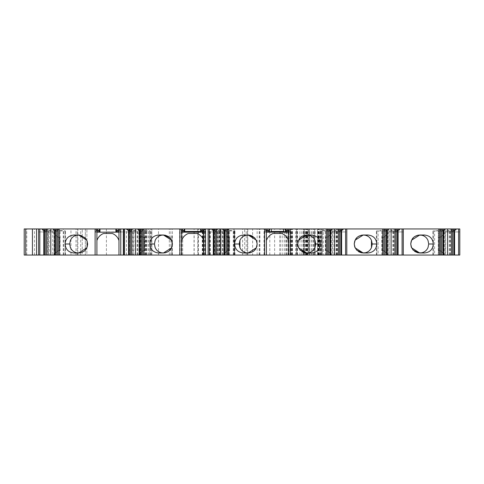 <?xml version="1.0" encoding="UTF-8"?>
<svg xmlns="http://www.w3.org/2000/svg" width="484" height="484" viewBox="0 0 484 484"><rect width="100%" height="100%" fill="white"/><g stroke="black" fill="none" stroke-linecap="round" stroke-linejoin="round"><path stroke-width="0.36" stroke-dasharray="2.42 1.81" d="M288.482 230.481L290.007 231.164L290.007 232.187L285.923 232.187L285.923 230.239L285.409 230.239L285.409 232.187L269.485 232.187L269.485 230.239L268.971 230.239L268.971 232.187L264.893 232.187L266.418 232.187L266.418 230.481M290.007 232.187L288.482 232.187L288.482 240.572A11.301 11.301 0 0 0 281.815 233.476L273.079 233.476A11.301 11.301 0 0 0 266.418 240.566L266.418 232.187M200.654 228.95L200.654 232.187L184.731 232.187L184.731 228.95M184.731 230.239L184.222 230.239L184.222 232.187L181.663 232.187L181.663 255.05M205.252 232.187L203.728 232.187L203.728 230.753L205.252 231.164L205.252 232.187L201.169 232.187L201.169 230.239L200.654 230.239M171.893 255.05L171.893 235.526L171.893 255.05M87.138 244.003A8.476 8.476 0 0 0 87.138 243.966L87.138 246.997M79.66 252.89L80.495 252.805C83.786 252.116 86.001 250.198 87.138 247.046M79.576 252.896L80.495 252.896M86.866 240.324L87.652 243.996L87.229 240.917L81.675 235.526L79.66 235.115M80.495 235.109L79.582 235.109M115.9 228.95L115.9 232.187L99.976 232.187L99.976 228.95M99.976 230.239L99.468 230.239L99.468 232.187L95.384 232.187L96.909 232.187L96.909 230.481M120.498 232.187L118.973 232.187L118.973 230.753L120.498 231.164L120.498 232.187L116.414 232.187L116.414 230.239L115.9 230.239M439.43 237.323L438.48 237.323L438.48 250.682L439.43 250.682L439.43 237.323L440.537 237.323L445.933 231.933L459.8 231.933L445.933 231.933L440.537 237.323L438.48 237.323L438.48 250.682L440.537 250.682L439.43 250.682M382.923 237.323L381.979 237.323L381.979 250.682L382.923 250.682L382.923 237.323L384.036 237.323L389.426 231.933L403.299 231.933L403.299 228.95M388.912 255.05L388.398 255.05L384.036 250.682L388.398 255.05L403.299 255.05L388.912 255.05L388.912 232.447L384.036 237.323L381.979 237.323L381.979 250.682L384.036 250.682L382.923 250.682M326.422 237.323L325.478 237.323L325.478 250.682L326.422 250.682L326.422 237.323L327.529 237.323L332.925 231.933L346.792 231.933L346.78 228.95L459.8 228.95L459.8 255.05L459.8 231.933L459.8 255.05L445.419 255.05L445.419 232.447M318.557 255.05L318.557 228.95L319.216 228.95L319.216 255.05L318.557 255.05L346.792 255.05L346.78 231.933L332.925 231.933L327.529 237.323L325.478 237.323L325.478 250.682L327.529 250.682L326.422 250.682M228.478 250.682L229.422 250.682L229.422 237.323L228.478 237.323L228.478 250.682L227.365 250.682L223.003 255.05L208.108 255.05L208.108 228.95M208.108 255.05L223.003 255.05L227.365 250.682L229.422 250.682L229.422 237.323L227.365 237.323L221.974 231.933L208.108 231.933L221.974 231.933L227.365 237.323L228.478 237.323M143.724 250.682L144.668 250.682L144.668 237.323L143.724 237.323L143.724 250.682L142.611 250.682L138.249 255.05L123.353 255.05L123.353 228.95M123.353 255.05L138.249 255.05L142.611 250.682L144.668 250.682L144.668 237.323L142.611 237.323L137.22 231.933L123.353 231.933L137.22 231.933L142.611 237.323L143.724 237.323M58.969 250.682L59.913 250.682L59.913 237.323L58.969 237.323L58.969 250.682L57.856 250.682L53.494 255.05L38.599 255.05L38.599 228.95L38.599 231.933L52.466 231.933L38.599 231.933L38.599 228.95M38.599 255.05L53.494 255.05L57.856 250.682L59.913 250.682L59.913 237.323L57.856 237.323L58.969 237.323M26.765 255.05L26.765 228.95L24.2 228.95L24.2 255.05L135.423 255.05L135.423 228.95L234.099 228.95L234.226 255.05L213.414 255.05L234.099 255.05M26.765 228.95L135.411 228.95L86.89 228.95L135.387 228.95L135.387 231.933L129.603 231.933L129.603 228.95L129.603 255.05L86.89 255.05L123.862 255.05L123.862 228.95L123.862 255.05L135.387 255.05L129.603 255.05M55.545 228.95L82.244 228.95L55.545 228.95L55.545 255.05L32.44 255.05L59.024 255.05L59.024 228.95M47.922 228.95L46.948 228.95L47.922 228.95L47.922 229.876L49.132 230.499L54.045 230.904L47.958 230.904M58.909 228.95L57.941 228.95L58.909 228.95L58.909 229.876L60.119 230.499L65.485 230.904L55.509 230.904L55.509 230.499M132.677 228.95L131.702 228.95L132.677 228.95L132.677 229.876L133.887 230.499L139.247 230.904L129.27 230.904L129.27 230.499M143.663 228.95L142.695 228.95L143.663 228.95L143.663 229.876L144.873 230.499L150.24 230.904L140.263 230.904L140.263 230.499M217.431 228.95L216.457 228.95L217.431 228.95L217.431 229.876L218.641 230.499L224.001 230.904L214.025 230.904L214.025 230.499M228.418 228.95L227.45 228.95L228.418 228.95L228.418 229.876L229.628 230.499L234.994 230.904L225.018 230.904L225.018 230.499M326.482 228.95L327.45 228.95L326.482 228.95L326.482 229.876L327.45 229.876M337.469 228.95L338.437 228.95L337.469 228.95L337.469 229.876L338.437 229.876M382.983 228.95L383.951 228.95L382.983 228.95L382.983 229.876L383.951 229.876M393.976 228.95L394.944 228.95L393.976 228.95L393.976 229.876L394.944 229.876M439.484 228.95L440.452 228.95L439.484 228.95L439.484 229.876L440.452 229.876M450.477 228.95L451.445 228.95L450.477 228.95L450.477 229.876L451.445 229.876M318.557 228.95L346.78 228.95L346.792 255.05L438.48 255.05L438.48 228.95M234.099 228.95L319.21 228.95M244.668 228.95L202.663 228.95L244.668 228.95L244.668 255.05L247.754 255.05L202.663 255.05L244.668 255.05M252.624 228.95L219.216 228.95L259.884 228.95L252.624 228.95L252.624 255.05L219.216 255.05L252.624 255.05M85.323 228.95L85.323 255.05L85.323 228.95L86.866 228.95L85.323 228.95L85.323 255.05L86.866 255.05L86.89 228.95L86.866 255.05L85.323 255.05L85.323 231.933M135.423 255.05L203.226 255.05L203.226 228.95L203.226 255.05L213.414 255.05L194.054 255.05L214.497 255.05L214.497 228.95M57.856 237.323L52.466 231.933L57.856 237.323M266.418 255.05L266.418 240.566M288.482 255.05L288.482 240.572M135.369 255.05L135.363 228.95M438.48 255.05L459.8 255.05L444.905 255.05L440.537 250.682L444.905 255.05L445.419 255.05M453.877 230.499L453.877 230.904L443.901 230.904L447.113 230.904L450.477 229.876M453.877 255.05L453.877 230.904M445.619 255.05L451.445 255.05L443.901 255.05L445.619 255.05L445.619 230.904M449.267 255.05L449.267 230.499M449.993 255.05L449.993 230.221M442.884 230.499L442.884 230.904L432.914 230.904L436.12 230.904L439.484 229.876M442.884 255.05L442.884 230.904M434.626 255.05L440.452 255.05L432.914 255.05L434.626 255.05L434.626 230.904M438.274 255.05L438.274 230.499M439 255.05L439 230.221M388.912 232.447L389.426 231.933L403.299 231.933L403.299 255.05M397.376 230.499L397.376 230.904L387.4 230.904L390.606 230.904L393.976 229.876M397.376 255.05L397.376 230.904M389.118 255.05L394.944 255.05L387.4 255.05L389.118 255.05L389.118 230.904M392.76 255.05L392.76 230.499M393.486 255.05L393.486 230.221M386.383 230.499L386.383 230.904L376.407 230.904L379.619 230.904L382.983 229.876M386.383 255.05L386.383 230.904M378.125 255.05L383.951 255.05L376.407 255.05L378.125 255.05L378.125 230.904M381.773 255.05L381.773 230.499M382.499 255.05L382.499 230.221M331.897 255.05L327.529 250.682L331.897 255.05M340.869 230.499L340.869 230.904L330.899 230.904L334.105 230.904L337.469 229.876M340.869 255.05L340.869 230.904M332.611 255.05L338.437 255.05L330.899 255.05L332.611 255.05L332.611 230.904M336.259 255.05L336.259 230.499M336.985 255.05L336.985 230.221M329.882 230.499L329.882 230.904L319.906 230.904L323.112 230.904L326.482 229.876M329.882 255.05L329.882 230.904M321.624 255.05L327.45 255.05L319.906 255.05L321.624 255.05L321.624 230.904M325.266 255.05L325.266 230.499M325.992 255.05L325.992 230.221M288.482 230.753L288.482 232.187M306.953 235.036L305.773 235.115M302.058 236.319L300.134 237.892M300.207 250.192L302.173 251.753M305.773 252.896L306.953 252.969M247.947 252.969L249.127 252.896M252.842 251.686L254.759 250.119M254.693 237.813L252.727 236.252M249.121 235.115L247.947 235.036M266.418 230.753L264.893 231.164L264.893 232.187M228.902 255.05L234.54 255.05L227.45 255.05L228.902 255.05L228.902 230.221M229.628 255.05L229.628 230.499M233.276 255.05L233.276 230.904M234.54 255.05L234.994 255.05L234.54 255.05L234.54 230.904L234.54 255.05M225.018 255.05L225.018 230.904M217.915 255.05L223.547 255.05L216.457 255.05L217.915 255.05L217.915 230.221M218.641 255.05L218.641 230.499M222.289 255.05L222.289 230.904M223.547 255.05L224.001 255.05L223.547 255.05L223.547 230.904L223.547 255.05M214.025 255.05L214.025 230.904M203.728 255.05L203.728 240.572A11.301 11.301 0 0 0 197.061 233.476L188.324 233.476A11.301 11.301 0 0 0 181.663 240.566M203.728 232.187L203.728 240.572M363.454 235.036L362.274 235.115M358.565 236.319L356.641 237.892M356.708 250.192L358.68 251.753M362.28 252.896L363.454 252.969M163.193 252.969L164.372 252.896M168.444 251.456L170.059 250.059M169.975 237.856L168.359 236.494M164.366 235.115L163.193 235.036M181.663 230.481L181.663 232.187M144.147 255.05L149.786 255.05L142.695 255.05L144.147 255.05L144.147 230.221M144.873 255.05L144.873 230.499M148.521 255.05L148.521 230.904M149.786 255.05L150.24 255.05L149.786 255.05L149.786 230.904L149.786 255.05M140.263 255.05L140.263 230.904M133.16 255.05L138.793 255.05L131.702 255.05L133.16 255.05L133.16 230.221M133.887 255.05L133.887 230.499M137.535 255.05L137.535 230.904M138.793 255.05L139.247 255.05L138.793 255.05L138.793 230.904L138.793 255.05M129.27 255.05L129.27 230.904M419.955 235.036L418.781 235.115M414.709 236.549L413.088 237.953M413.173 250.149L414.794 251.517M418.781 252.896L419.961 252.969M118.973 255.05L118.973 240.572A11.301 11.301 0 0 0 112.306 233.476L103.57 233.476A11.301 11.301 0 0 0 96.909 240.566L96.909 232.187M118.973 232.187L118.973 240.572M96.909 255.05L96.909 240.566M96.909 230.753L95.384 231.164L95.384 232.187M59.393 255.05L65.031 255.05L57.941 255.05L59.393 255.05L59.393 230.221M60.119 255.05L60.119 230.499M63.767 255.05L63.767 230.904M65.031 255.05L65.485 255.05L65.031 255.05L65.031 230.904L65.031 255.05M55.509 255.05L55.509 230.904M44.516 255.05L44.516 230.904L47.964 230.904L47.964 255.05L46.948 255.05L48.406 255.05L48.406 230.221M48.406 255.05L49.132 255.05L49.132 230.499M49.132 255.05L52.78 255.05L52.78 230.904M52.78 255.05L47.958 255.05M54.039 255.05L54.492 255.05L54.039 255.05L54.039 230.904L54.492 230.904L54.039 230.904M44.516 230.904L44.516 230.499M59.024 255.05L70.954 255.05L70.954 228.95M70.954 255.05L82.244 255.05L82.244 228.95L82.244 255.05L55.545 255.05M151.347 255.05L151.347 228.95M145.182 255.05L145.182 228.95M151.861 255.05L151.861 228.95L151.861 255.05M140.203 255.05L140.203 228.95M139.271 255.05L139.271 228.95L139.271 255.05M146.93 255.05L146.93 228.95M170.864 255.05L170.864 228.95M181.137 255.05L181.137 228.95M214.497 255.05L221.067 255.05L221.067 228.95M221.067 255.05L292.536 255.05L291.646 255.05L291.646 228.95M291.646 255.05L286.032 255.05L289.008 255.05L289.008 228.95L289.008 255.05L309.554 255.05L309.554 228.95L309.554 255.05L296.71 255.05L296.71 228.95L296.71 255.05L303.946 255.05L303.946 228.95M303.946 255.05L318.351 255.05L317.522 255.05L317.522 228.95M317.522 255.05L307.316 255.05L322.392 255.05L322.392 228.95L322.392 255.05L308.526 255.05L308.526 228.95L308.526 255.05L314.691 255.05L314.691 228.95L314.691 255.05L304.418 255.05L304.418 228.95L304.418 255.05L309.554 255.05L309.554 228.95L309.554 255.05L323.282 255.05L323.282 228.95M323.282 255.05L319.21 255.05M333.046 255.05L333.046 228.95M346.78 255.05L346.78 228.95M202.276 255.05L202.276 228.95M51.286 230.904L46.948 230.904M46.948 229.876L47.922 229.876M62.273 230.904L57.941 230.904M57.941 229.876L58.909 229.876M136.04 230.904L131.702 230.904M131.702 229.876L132.677 229.876M147.027 230.904L142.695 230.904M142.695 229.876L143.663 229.876M220.795 230.904L216.457 230.904M216.457 229.876L217.431 229.876M231.782 230.904L227.45 230.904M227.45 229.876L228.418 229.876M327.45 230.904L323.112 230.904M338.437 230.904L334.105 230.904M383.951 230.904L379.619 230.904M394.944 230.904L390.606 230.904M440.452 230.904L436.12 230.904M451.445 230.904L447.113 230.904M129.603 231.933L135.387 231.933L135.387 255.05M245.878 252.993L248.171 252.993M245.872 235.012L248.171 235.012M161.124 252.993L163.417 252.993M161.118 235.012L163.417 235.012M76.369 252.993L78.662 252.993M76.363 235.012L78.662 235.012M365.523 235.012L363.23 235.012M365.529 252.993L363.23 252.993M422.03 235.012L419.737 235.012M422.03 252.993L419.737 252.993M309.022 235.012L306.729 235.012M309.028 252.993L306.729 252.993M205.252 231.164L203.728 231.164M290.007 231.164L288.482 231.164M264.893 231.164L266.418 231.164M95.384 231.164L96.909 231.164M120.498 231.164L118.973 231.164M216.778 255.05L216.778 228.95M123.862 228.95L123.862 231.933L106.401 231.933L106.401 228.95M106.419 255.05L106.419 231.933M126.439 255.05L126.439 228.95M129.234 255.05L129.234 228.95M131.787 255.05L131.787 228.95M219.561 255.05L219.561 228.95M257.143 255.05L257.143 228.95M259.726 255.05L259.726 228.95M259.194 255.05L259.194 228.95M222.543 255.05L222.543 228.95M450.435 255.05L450.435 230.904M444.354 255.05L444.354 230.904L444.354 255.05M439.442 255.05L439.442 230.904M433.361 255.05L433.361 230.904L433.361 255.05M393.934 255.05L393.934 230.904M387.853 255.05L387.853 230.904L387.853 255.05M382.941 255.05L382.941 230.904M376.861 255.05L376.861 230.904L376.861 255.05M337.427 255.05L337.427 230.904M331.346 255.05L331.346 230.904L331.346 255.05M326.44 255.05L326.44 230.904M320.36 255.05L320.36 230.904L320.36 255.05M228.46 255.05L228.46 230.904M217.467 255.05L217.467 230.904M143.706 255.05L143.706 230.904M132.713 255.05L132.713 230.904M58.951 255.05L58.951 230.904M54.045 255.05L54.045 230.904M34.497 255.05L34.497 228.95M77.857 255.05L77.857 252.987M77.857 252.896L77.857 235.109M77.857 235.024L77.857 228.95M80.701 255.05L80.701 228.95M77.283 255.05L77.283 228.95M137.172 255.05L137.172 228.95M146.452 255.05L146.452 228.95M146.585 255.05L146.585 228.95M150.379 255.05L150.379 228.95M140.814 255.05L140.814 228.95M145.551 255.05L145.551 228.95M148.582 255.05L148.582 228.95M158.51 255.05L158.51 228.95M169.321 255.05L169.321 228.95M172.407 255.05L172.407 228.95M179.594 255.05L179.594 228.95M182.68 255.05L182.68 228.95M198.089 255.05L198.089 228.95M213.414 255.05L213.414 228.95L213.414 255.05M246.211 255.05L246.211 228.95M247.506 255.05L247.506 228.95M214.212 255.05L214.212 228.95M204.889 255.05L204.889 228.95M204.641 255.05L204.641 228.95M197.805 228.95L197.799 255.05M198.367 255.05L198.367 228.95M209.905 255.05L209.905 228.95M228.061 255.05L228.061 228.95M259.775 255.05L259.775 228.95M264.004 255.05L264.004 228.95M269.794 255.05L269.794 228.95M274.622 255.05L274.622 228.95M279.764 255.05L279.764 228.95M280.811 255.05L280.811 228.95M282.777 255.05L282.777 228.95M284.671 255.05L284.671 228.95M287.75 255.05L287.75 228.95M290.902 255.05L290.902 228.95M291.719 255.05L291.719 228.95M292.215 255.05L292.215 228.95M286.443 255.05L286.443 228.95M286.147 255.05L286.147 228.95M291.574 255.05L291.574 228.95M306.983 255.05L306.983 228.95M308.005 255.05L308.005 228.95L308.012 255.05M301.847 255.05L301.847 228.95M297.599 255.05L297.599 228.95M306.082 255.05L306.082 228.95M306.487 255.05L306.487 228.95M305.313 255.05L305.313 228.95M303.649 255.05L303.649 228.95M299.947 255.05L299.947 228.95M297.176 255.05L297.176 228.95M296.414 255.05L296.414 228.95M295.597 255.05L295.597 228.95M291.477 255.05L291.477 228.95M290.823 255.05L290.823 228.95M303.244 255.05L303.244 228.95M309.27 255.05L309.27 228.95M315.138 255.05L315.138 228.95M317.976 255.05L317.976 228.95M311.133 255.05L311.133 228.95M309.385 255.05L309.385 228.95M307.431 255.05L307.431 228.95M307.927 255.05L307.927 228.95M321.37 255.05L321.37 228.95M320.91 255.05L320.91 228.95M313.414 255.05L313.414 228.95M313.922 255.05L313.922 228.95M305.186 255.05L305.186 228.95M305.961 255.05L305.961 228.95M312.119 255.05L312.119 228.95M317.619 255.05L317.619 228.95M319.016 255.05L319.016 228.95M318.702 255.05L318.702 228.95M320.19 255.05L320.19 228.95M321.588 255.05L321.588 228.95M334.928 255.05L334.928 228.95M336.319 255.05L336.319 228.95M337.251 255.05L337.251 228.95M337.215 255.05L337.215 228.95M334.438 255.05L334.438 228.95M336.761 255.05L336.761 228.95M341.644 255.05L341.644 228.95M242.617 255.05L242.617 228.95M221 255.05L221 228.95M213.619 255.05L213.619 228.95M210.371 255.05L210.371 228.95M202.844 255.05L202.844 228.95M194.175 255.05L194.175 228.95M217.625 255.05L217.625 228.95M233.76 255.05L233.76 228.95M63.265 255.05L63.265 228.95M76 255.05L76 228.95M130.25 231.933L130.25 228.95M259.884 255.05L259.884 228.95M443.901 255.05L443.901 230.904M432.914 255.05L432.914 230.904M387.4 255.05L387.4 230.904M376.407 255.05L376.407 230.904M330.899 255.05L330.899 230.904M319.906 255.05L319.906 230.904M234.994 255.05L234.994 230.904M224.001 255.05L224.001 230.904M150.24 255.05L150.24 230.904M139.247 255.05L139.247 230.904M65.485 255.05L65.485 230.904M54.492 255.05L54.492 230.904M247.754 255.05L247.754 252.975M247.754 252.951L247.754 228.95M292.536 255.05L292.536 228.95M286.032 255.05L286.032 228.95M306.632 255.05L306.632 228.95M290.509 255.05L290.509 228.95M318.351 255.05L318.351 228.95M307.316 255.05L307.316 228.95M314.691 255.05L314.691 228.95M304.418 255.05L304.418 228.95M309.554 255.05L309.554 228.95M337.396 255.05L337.396 228.95M219.216 255.05L219.216 228.95M202.663 255.05L202.663 228.95M194.054 255.05L194.054 228.95M234.226 255.05L234.226 228.95M256.375 247.681L257.161 244.015M256.375 240.324L257.161 243.996M171.62 247.681L172.407 244.015M172.395 243.585L172.407 243.996M86.866 247.681L87.652 244.015M355.032 240.324L354.24 243.996M354.252 244.408L354.24 244.015M411.533 240.324L410.747 243.996M410.753 244.42L410.747 244.015M298.525 240.324L297.739 243.996M297.751 244.408L297.739 244.015"/><path stroke-width="0.73" d="M285.245 232.187L269.485 232.187L269.485 228.95L271.288 228.95L271.288 231.431L283.612 231.431L285.409 232.187L285.409 230.239L285.923 230.239L285.923 232.187L288.482 232.187M200.654 232.187L184.731 232.187L184.731 231.431L200.654 231.431L200.654 232.187M202.965 228.95L202.965 230.136L204.327 230.136L204.327 228.95L200.654 228.95L200.654 231.431M200.654 228.95L184.731 228.95L184.731 231.431M184.222 230.239L184.222 230.971L182.42 230.136L182.42 228.95L184.222 228.95L184.222 230.239L184.731 230.239M87.138 247.046L87.652 244.003L86.781 247.862L78.662 252.993L74.064 252.993C68.571 252.466 65.576 249.466 65.074 244.003C65.57 238.539 68.571 235.545 74.064 235.012L78.662 235.012L86.781 240.143L87.652 244.003M76.823 252.896L79.576 252.896M70.446 247.651C71.692 250.458 73.816 252.176 76.823 252.805L74.064 252.993M74.064 235.012L76.823 235.206L75.625 235.526C73.241 236.331 71.517 237.94 70.446 240.354M87.138 244.003L87.138 246.997L87.138 244.003A8.476 8.476 0 0 0 87.138 243.966L87.138 246.937M79.582 235.109L76.823 235.109M118.211 228.95L118.211 230.136L119.572 230.136L119.572 228.95L115.9 228.95L115.9 232.187L99.976 232.187L99.976 228.95L99.468 228.95L99.468 230.239L99.976 230.239M96.909 232.187L99.468 232.187L99.468 230.971L97.665 230.136L96.31 230.136L96.31 228.95L24.2 228.95L24.2 255.05L25.743 255.05L25.743 228.95M118.211 230.136L116.414 230.971L116.414 232.187L118.973 232.187M116.414 230.971L116.414 228.95M99.468 230.239L99.468 230.971M184.222 230.971L184.222 232.187L181.663 232.187M202.965 230.136L201.169 230.971L201.169 232.187L203.728 232.187M201.169 230.971L201.169 228.95M269.485 228.95L268.971 228.95L268.971 230.239L269.485 230.239M97.665 230.136L97.665 228.95L96.31 228.95M268.971 230.239L268.971 232.187L266.418 232.187M268.971 230.971L267.174 230.136L265.819 230.136L265.819 228.95L204.327 228.95M267.174 230.136L267.174 228.95L265.819 228.95M287.72 230.136L289.081 230.136L289.081 228.95L287.72 228.95L287.72 230.136L285.923 230.971M182.42 230.136L181.064 230.136L181.064 228.95L119.572 228.95M182.42 228.95L181.064 228.95M97.665 228.95L99.468 228.95M115.9 228.95L99.976 228.95M184.731 228.95L184.222 228.95M267.174 228.95L268.971 228.95M283.612 231.431L283.612 228.95L271.288 228.95M283.612 228.95L285.409 228.95L285.409 230.239M287.72 228.95L285.409 228.95M458.596 228.95L458.596 255.05L459.8 255.05L459.8 228.95L289.081 228.95M458.596 255.05L266.418 255.05L266.418 230.481L265.819 230.136M454.603 255.05L454.603 230.221L453.877 230.499L453.877 255.05M451.445 229.876L455.934 229.876L454.603 230.221M455.934 229.876L455.934 228.95M451.445 255.05L451.445 228.95M447.609 255.05L447.609 228.95M443.616 255.05L443.616 230.221L442.884 230.499L442.884 255.05M440.452 229.876L444.947 229.876L443.616 230.221M444.947 229.876L444.947 228.95M440.452 255.05L440.452 228.95M439.254 255.05L439.254 228.95M410.747 244.003L411.612 240.149L419.737 235.012L424.329 235.012C429.822 235.545 432.823 238.539 433.319 244.003C432.823 249.466 429.828 252.46 424.329 252.993L419.737 252.993L411.612 247.862L410.747 244.003M403.299 255.05L403.299 228.95M402.095 255.05L402.095 228.95M398.102 255.05L398.102 230.221L397.376 230.499L397.376 255.05M394.944 229.876L399.433 229.876L398.102 230.221M399.433 229.876L399.433 228.95M394.944 255.05L394.944 228.95M391.102 255.05L391.102 228.95M387.109 255.05L387.109 230.221L386.383 230.499L386.383 255.05M383.951 229.876L388.44 229.876L387.109 230.221M388.44 229.876L388.44 228.95M383.951 255.05L383.951 228.95M382.753 255.05L382.753 228.95M371.452 240.354C370.206 237.547 368.076 235.835 365.069 235.206L363.23 235.012L367.828 235.012C373.321 235.545 376.316 238.539 376.818 244.003C376.322 249.466 373.321 252.46 367.828 252.993L363.23 252.993L355.111 247.862L354.24 244.003L355.111 240.149L363.23 235.012L362.232 235.115C357.609 235.92 355.976 238.636 355.807 238.945L354.657 241.298M346.792 255.05L346.792 228.95M345.594 255.05L345.594 228.95M341.601 255.05L341.601 230.221L340.869 230.499L340.869 255.05M338.437 229.876L342.932 229.876L341.601 230.221M342.932 229.876L342.932 228.95M338.437 255.05L338.437 228.95M334.601 255.05L334.601 228.95M327.45 229.876L331.939 229.876L331.939 228.95M331.939 229.876L329.882 230.499L329.882 255.05M330.608 255.05L330.608 230.221M327.45 255.05L327.45 228.95M326.246 255.05L326.246 228.95M314.945 240.354C313.699 237.547 311.575 235.835 308.568 235.206L306.729 235.012L311.327 235.012C316.82 235.545 319.815 238.539 320.311 244.003C319.815 249.466 316.82 252.46 311.327 252.993L306.729 252.993L298.604 247.862L297.739 244.003L298.604 240.149L306.729 235.012L305.725 235.115C301.102 235.92 299.469 238.636 299.3 238.945L298.156 241.298M290.279 255.05L290.279 228.95M289.081 230.136L288.482 230.481L288.482 255.05M298.156 246.707L300.122 250.083L305.725 252.89L308.568 252.805C311.575 252.176 313.699 250.458 314.945 247.651M304.896 235.206L302.058 236.319M300.134 237.892L298.223 241.093L297.739 244.003L298.223 246.913L300.207 250.192M302.173 251.753L304.89 252.805M315.072 247.384L315.072 240.645M239.828 240.627L239.828 247.36M239.949 247.651C241.195 250.458 243.325 252.176 246.332 252.805L248.171 252.993L243.573 252.993C238.08 252.46 235.085 249.466 234.583 244.003C235.079 238.539 238.08 235.545 243.573 235.012L248.171 235.012L246.332 235.206C243.325 235.829 241.201 237.547 239.949 240.354M250.004 252.805L252.842 251.686M254.759 250.119L256.677 246.913L257.161 244.003L256.677 241.093L254.693 237.813M252.727 236.252L250.004 235.206M266.418 255.05L264.621 255.05L264.621 228.95M256.744 241.298L254.778 237.922L249.175 235.115L248.171 235.012L256.29 240.149L257.161 244.003L256.29 247.856L248.171 252.993L249.169 252.89C253.791 252.085 255.425 249.369 255.6 249.06L256.744 246.707M264.621 255.05L228.654 255.05L228.654 228.95M228.654 255.05L227.45 255.05L227.45 228.95M227.45 255.05L225.018 255.05L225.018 230.499L222.961 229.876L222.961 228.95M225.018 255.05L224.292 255.05L224.292 230.221M224.292 255.05L220.299 255.05L220.299 228.95M220.299 255.05L216.457 255.05L216.457 228.95M216.457 255.05L214.025 255.05L214.025 230.499L211.968 229.876L211.968 228.95M214.025 255.05L213.299 255.05L213.299 230.221M213.299 255.05L209.306 255.05L209.306 228.95M209.306 255.05L208.108 255.05L208.108 228.95M208.108 255.05L205.525 255.05L205.525 228.95M204.327 230.136L203.728 230.481L203.728 255.05L181.663 255.05L181.663 230.481L181.064 230.136M205.525 255.05L203.728 255.05M354.657 246.707L356.623 250.083L362.232 252.89L365.069 252.805C368.076 252.176 370.206 250.458 371.452 247.651M361.397 235.206L358.565 236.319M356.641 237.892L354.724 241.093L354.246 243.797M354.24 244.003L354.724 246.913L356.708 250.192M358.68 251.753L361.397 252.805M371.573 247.391L371.573 240.639M155.195 247.651C156.441 250.458 158.571 252.176 161.577 252.805L163.417 252.993L158.819 252.993C153.325 252.466 150.33 249.466 149.828 244.003C150.324 238.539 153.325 235.545 158.819 235.012L163.417 235.012L161.577 235.206C158.571 235.829 156.447 237.547 155.195 240.354M165.25 252.805L168.444 251.456M170.059 250.059L171.923 246.913L172.407 244.003L171.923 241.093L169.975 237.856M168.359 236.494L165.25 235.206M181.663 255.05L179.867 255.05L179.867 228.95M171.989 241.298L170.023 237.922L164.421 235.115L163.417 235.012L171.536 240.143L172.407 244.003L171.536 247.862L163.417 252.993L164.415 252.89C169.037 252.085 170.671 249.369 170.846 249.06L171.989 246.707M179.867 255.05L143.899 255.05L143.899 228.95M143.899 255.05L142.695 255.05L142.695 228.95M142.695 255.05L140.263 255.05L140.263 230.499L138.206 229.876L138.206 228.95M140.263 255.05L139.537 255.05L139.537 230.221M139.537 255.05L135.544 255.05L135.544 228.95M135.544 255.05L131.702 255.05L131.702 228.95M131.702 255.05L129.27 255.05L129.27 230.499L127.213 229.876L127.213 228.95M129.27 255.05L128.544 255.05L128.544 230.221M128.544 255.05L124.551 255.05L124.551 228.95M124.551 255.05L123.353 255.05L123.353 228.95M123.353 255.05L120.77 255.05L120.77 228.95M119.572 230.136L118.973 230.481L118.973 255.05L96.909 255.05L96.909 230.481L96.31 230.136M120.77 255.05L118.973 255.05M411.158 246.707L413.124 250.083L418.739 252.89L421.57 252.805C424.577 252.176 426.706 250.458 427.953 247.651M427.953 240.354C426.706 237.547 424.583 235.835 421.576 235.206L418.733 235.115L422.03 235.012M417.904 235.206L414.709 236.549M413.088 237.953L411.231 241.093L410.747 243.797M411.533 247.681L410.747 244.015L411.225 246.913L413.173 250.149M414.794 251.517L417.898 252.805M96.909 255.05L95.112 255.05L95.112 228.95M95.112 255.05L59.145 255.05L59.145 228.95M59.145 255.05L57.941 255.05L57.941 228.95M57.941 255.05L55.509 255.05L55.509 230.499L53.452 229.876L53.452 228.95M55.509 255.05L54.783 255.05L54.783 230.221M54.783 255.05L50.79 255.05L50.79 228.95M50.79 255.05L46.948 255.05L46.948 228.95M46.948 255.05L44.516 255.05L44.516 230.499L42.459 229.876L42.459 228.95M44.516 255.05L43.79 255.05L43.79 230.221M43.79 255.05L39.797 255.05L39.797 228.95M39.797 255.05L38.599 255.05L38.599 228.95M38.599 255.05L25.743 255.05M46.948 230.904L44.516 230.904M42.459 229.876L46.948 229.876M57.941 230.904L55.509 230.904M53.452 229.876L57.941 229.876M118.973 240.572A11.301 11.301 0 0 0 112.306 233.476L103.57 233.476A11.301 11.301 0 0 0 96.909 240.566M131.702 230.904L129.27 230.904M127.213 229.876L131.702 229.876M142.695 230.904L140.263 230.904M138.206 229.876L142.695 229.876M203.728 240.572A11.301 11.301 0 0 0 197.061 233.476L188.324 233.476A11.301 11.301 0 0 0 181.663 240.566M216.457 230.904L214.025 230.904M211.968 229.876L216.457 229.876M227.45 230.904L225.018 230.904M222.961 229.876L227.45 229.876M288.482 240.572A11.301 11.301 0 0 0 281.815 233.476L273.079 233.476A11.301 11.301 0 0 0 266.418 240.566M329.882 230.904L327.45 230.904M340.869 230.904L338.437 230.904M386.383 230.904L383.951 230.904M397.376 230.904L394.944 230.904M442.884 230.904L440.452 230.904M453.877 230.904L451.445 230.904M239.876 240.506L239.181 244.003L239.876 247.506M245.878 252.993L249.169 252.89M245.872 235.012L249.175 235.115M155.122 240.5L154.426 244.003L155.122 247.506M70.368 240.5L69.672 244.003L70.38 247.499M78.662 252.993L79.66 252.89C84.283 252.085 85.916 249.369 86.092 249.06L87.235 246.707M78.662 235.012L76.363 235.012M371.524 247.506L372.22 244.003L371.524 240.5M362.232 252.89L365.529 252.993M428.019 247.524L428.721 244.003L428.019 240.481M418.739 252.89L422.03 252.993M315.024 247.506L315.719 244.003L315.024 240.5M309.022 235.012L305.731 235.115M203.728 231.164L201.169 231.164M181.663 231.164L184.222 231.164M288.482 231.164L285.923 231.164M266.418 231.164L268.971 231.164M96.909 231.164L99.468 231.164M118.973 231.164L116.414 231.164M285.923 228.95L285.923 230.239M269.655 232.187L271.288 231.431M115.9 230.239L116.414 230.239M200.654 230.239L201.169 230.239M452.613 255.05L452.613 230.904M441.626 255.05L441.626 230.904M396.112 255.05L396.112 230.904M385.119 255.05L385.119 230.904M339.611 255.05L339.611 230.904M328.618 255.05L328.618 230.904M314.945 240.506L314.945 247.499M239.949 240.506L239.949 247.499M226.282 255.05L226.282 230.904M215.289 255.05L215.289 230.904M371.452 240.5L371.452 247.506M141.528 255.05L141.528 230.904M130.535 255.05L130.535 230.904M56.773 255.05L56.773 230.904M45.78 255.05L45.78 230.904M36.548 255.05L36.548 228.95M243.573 252.993L246.332 252.799M234.583 244.003L239.181 244.003M243.573 235.012L246.332 235.206M158.819 252.993L161.577 252.799M149.828 244.003L154.426 244.003M158.819 235.012L161.577 235.206M65.074 244.003L69.672 244.003M367.828 235.012L365.069 235.206M376.818 244.003L372.22 244.003M367.828 252.993L365.069 252.805M424.329 235.012L421.576 235.206M433.319 244.003L428.721 244.003M424.329 252.993L421.57 252.805M311.327 235.012L308.568 235.206M320.311 244.003L315.719 244.003M311.327 252.993L308.562 252.805M32.44 255.05L32.44 228.95M171.62 240.324L172.407 243.996M164.415 252.89L161.124 252.993M164.421 235.115L161.118 235.012M87.235 241.298L85.269 237.922L79.66 235.115M79.66 252.89L76.369 252.993M355.032 247.681L354.24 244.015M362.232 235.115L365.523 235.012M418.739 235.115C414.11 235.92 412.477 238.636 412.308 238.945L411.164 241.298M298.525 247.681L297.739 244.015M305.725 252.89L309.028 252.993"/></g></svg>
